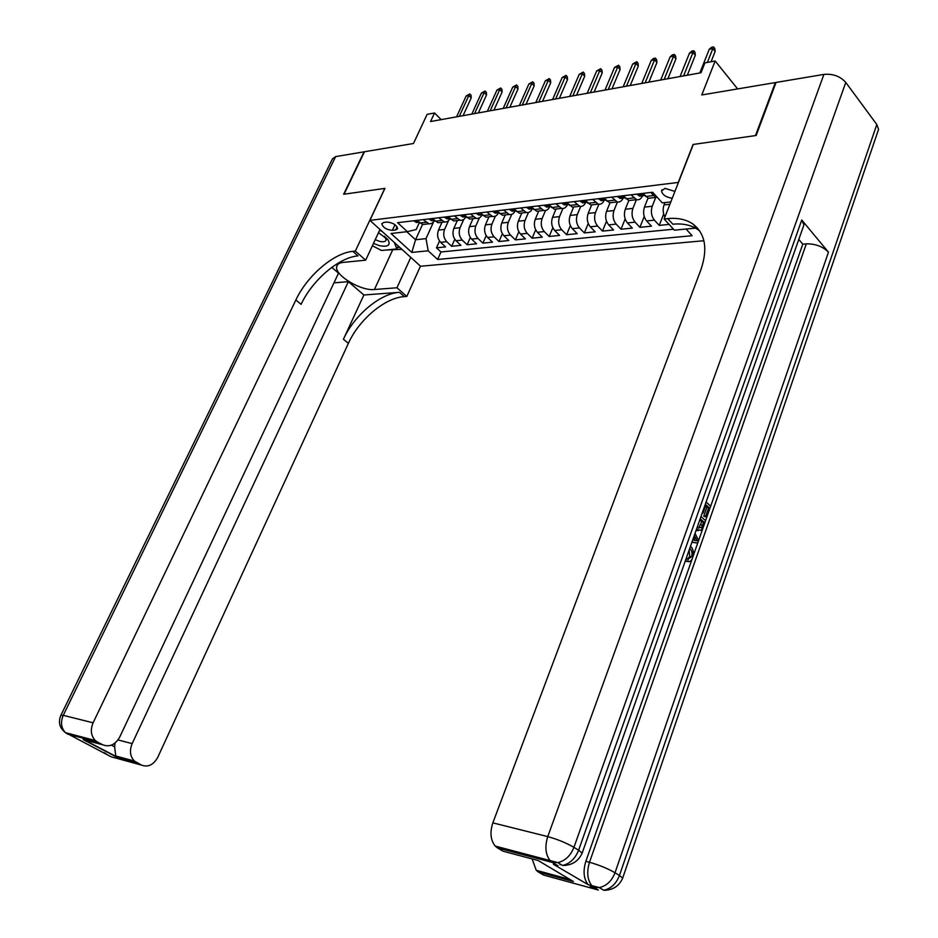 <?xml version="1.0" encoding="UTF-8"?>
<svg xmlns="http://www.w3.org/2000/svg" width="938" height="938" viewBox="0 0 938 938"><rect width="100%" height="100%" fill="white"/><g stroke="black" fill="none" stroke-linecap="round" stroke-linejoin="round"><path stroke-width="1.41" d="M674.926 191.422L665.042 188.362L661.548 190.965C662.345 194.823 665.91 197.25 672.253 198.258M737.62 88.922L715.166 60.982L701.765 94.961L775.363 82.567L755.477 135.588L693.088 144.475L678.233 182.441L369.912 220.36L420.564 266.251L703.899 240.738M369.912 220.36L384.943 188.386L344.082 194.201L364.46 151.757L413.47 143.502L427.118 114.354L434.54 112.982L430.542 121.541L700.991 72.754L704.907 62.881L715.166 60.982M441.997 222.283L438.48 230.115C436.85 234.77 437.565 238.85 440.649 242.332L445.562 246.905L436.487 247.82L439.523 241.031M448.376 220.969L444.577 229.435C442.947 234.113 443.674 238.205 446.758 241.699L451.659 246.295L454.778 239.284M451.659 246.295L460.91 245.357L456.009 240.738C452.925 237.22 452.198 233.105 453.828 228.391L457.357 220.5M473.01 218.683L469.481 226.644C467.851 231.405 468.578 235.555 471.65 239.12L476.563 243.786L467.136 244.736L470.337 237.49M480.268 212.809L485.861 217.182L488.979 216.819L485.438 224.874C483.809 229.669 484.536 233.867 487.608 237.455L492.52 242.18L482.906 243.141L486.189 235.637M505.242 214.931L501.713 223.056C500.083 227.899 500.798 232.132 503.882 235.766L508.795 240.538L498.993 241.523L502.358 233.75M521.833 212.996L518.304 221.204C516.674 226.081 517.401 230.373 520.484 234.043L525.386 238.873L515.384 239.87L518.843 231.815M538.764 211.027L535.235 219.304C533.605 224.241 534.332 228.567 537.404 232.284L542.305 237.162L532.116 238.193L535.668 229.822M556.035 209.022L552.517 217.382C550.887 222.365 551.614 226.738 554.686 230.49L559.576 235.426L549.176 236.47L552.834 227.77M573.657 206.97L570.152 215.412C568.522 220.442 569.237 224.862 572.309 228.661L577.198 233.656L566.587 234.723L570.351 225.648M591.655 204.883L588.149 213.407C586.52 218.484 587.235 222.951 590.307 226.797L595.184 231.838L584.351 232.929L588.243 223.479M610.028 202.749L606.523 211.355C604.893 216.49 605.62 220.993 608.68 224.886L613.558 229.986L602.489 231.1L606.499 221.227M628.788 200.568L625.283 209.256C623.664 214.439 624.391 219 627.44 222.939L632.306 228.098L621.003 229.235L625.154 218.917M648.017 198.164L644.453 207.122C642.835 212.351 643.562 216.971 646.599 220.946L651.453 226.175L639.915 227.336L644.207 216.514M669.087 224.405L659.238 225.39L663.682 214.028M392.377 230.361L395.637 229.986L397.595 228.684C396.457 224.874 392.905 222.658 386.96 222.06L383.701 222.458L381.778 223.736C382.915 227.535 386.444 229.74 392.377 230.361L394.98 224.721M670.811 201.916L662.298 202.878L652.637 192.243L397.595 222.681L407.362 231.651L416.179 229.54L419.38 222.529M686.053 229.024L692.115 235.708L437.612 259.463L428.185 250.798L411.817 252.428L391.005 233.503L407.362 231.651M664.96 202.585L664.045 204.93C662.65 209.057 662.932 213.114 664.89 217.077M655.732 197.437L652.238 206.243L644.453 207.122M636.398 199.677L632.904 208.4L625.283 209.256M617.439 201.975L613.98 210.522L606.523 211.355M598.878 204.238L595.454 212.586L588.149 213.407M580.704 206.419L577.304 214.614L570.152 215.412M562.917 208.517L559.529 216.596L552.517 217.382M545.494 210.546L542.105 218.542L535.235 219.304M528.446 212.48L525.034 220.453L518.304 221.204M511.749 214.345L508.314 222.318L501.713 223.056M495.405 216.139L491.911 224.147L485.438 224.874M479.4 217.839L475.824 225.941L469.481 226.644M463.724 219.457L460.054 227.7L453.828 228.391M436.487 247.82L440.966 251.97L673.496 229.212M659.238 225.39L654.384 220.137C651.335 216.139 650.62 211.507 652.238 206.243M639.915 227.336L635.061 222.142C632.001 218.191 631.286 213.618 632.904 208.4M621.003 229.235L616.137 224.112C613.077 220.207 612.362 215.67 613.98 210.522M602.489 231.1L597.612 226.035C594.54 222.177 593.824 217.686 595.454 212.586M584.351 232.929L579.461 227.922C576.401 224.1 575.674 219.668 577.304 214.614M566.587 234.723L561.686 229.763C558.614 225.988 557.899 221.603 559.529 216.596M549.176 236.47L544.274 231.58C541.203 227.84 540.476 223.502 542.105 218.542M532.116 238.193L527.215 233.351C524.131 229.658 523.404 225.355 525.034 220.453M515.384 239.87L510.483 235.086C507.399 231.428 506.672 227.172 508.314 222.318M498.993 241.523L494.08 236.786C490.996 233.175 490.281 228.954 491.911 224.147M482.906 243.141L478.005 238.463C474.921 234.887 474.194 230.713 475.824 225.941M467.136 244.736L462.223 240.093C459.151 236.564 458.424 232.425 460.054 227.7M423.144 219.633L429.229 223.912L432.055 223.361L434.599 220.606M417.047 220.36L422.639 224.534L425.758 224.17M432.395 218.531L437.987 222.752L441.106 222.388M450.134 218.66L447.578 221.532L444.706 222.118L438.609 217.78M448.036 216.655L453.629 220.934L456.747 220.571M465.952 216.69C464.521 219.48 462.528 220.653 459.983 220.196L454.379 215.904M463.993 214.755L469.586 219.07L472.705 218.706M482.05 214.767C480.619 217.604 478.615 218.788 476.058 218.32L470.454 213.981M498.453 212.809C497.034 215.693 495.03 216.889 492.462 216.42L486.869 212.023M496.87 210.827L502.463 215.248L505.582 214.884M514.552 210.581L514.868 209.866L514.188 210.159L515.173 210.804C513.778 213.735 511.773 214.954 509.205 214.474L503.6 210.03M513.813 208.811L519.406 213.278L522.525 212.914M532.28 208.787C530.861 211.742 528.856 212.973 526.277 212.48L520.684 207.99M531.096 206.747L536.7 211.273L539.807 210.909M549.715 206.735C548.284 209.713 546.279 210.956 543.712 210.452L538.119 205.914M548.753 204.636L554.346 209.221L557.453 208.857M567.502 204.625C566.071 207.65 564.078 208.893 561.51 208.388L555.917 203.781M566.775 202.491L572.356 207.122L575.463 206.759M585.664 202.491C584.245 205.528 582.24 206.794 579.672 206.278L574.091 201.611M585.183 200.286L590.764 204.988L593.86 204.625M604.213 200.298C602.794 203.37 600.801 204.648 598.233 204.121L592.664 199.395M603.99 198.047L609.559 202.796L612.655 202.444M623.16 198.059C621.742 201.166 619.748 202.444 617.192 201.916L611.635 197.132M623.207 195.761L628.765 200.568L631.849 200.204M642.507 195.772C641.1 198.915 639.118 200.204 636.562 199.665L631.016 194.823M642.847 193.416L648.381 198.281L651.464 197.93M657.432 197.519L653.645 195.561L650.82 192.454M422.499 224.499L415.546 239.753L426.004 238.627L428.185 250.798M433.379 222.329L426.004 238.627M441.153 119.63L434.54 112.982M406.811 231.721L415.546 239.753L411.817 252.428M440.966 251.97L437.612 259.463M414.092 220.711L416.238 222.482L418.278 222.247M418.149 221.391L418.923 222.107M463.067 115.679L471.204 97.892L468.871 95.477L459.292 116.359M466.151 95.993L469.797 93.929L468.871 95.477L466.151 95.993L456.572 116.851M469.797 93.929L471.087 95.277L471.204 97.892M373.476 243.423L379.55 245.697C388.027 247.198 390.853 245.217 388.027 239.776L378.495 232.671M375.223 239.694L379.562 241.336C383.337 242.18 385.541 241.723 386.186 239.987L384.51 236.247M398.204 245.991L396.856 248.922L381.531 250.493L372.398 245.756M379.644 230.209L382.317 231.604M394.3 242.45L396.856 248.922M333.951 282.854L348.361 281.646L132.152 743.611C129.327 750.681 130.077 756.497 134.415 761.07L141.427 765.08L111.165 756.802L65.484 732.648C61.111 728.029 60.372 722.26 63.256 715.331L93.097 722.799C90.177 729.905 90.927 735.826 95.348 740.539L97.458 742.017L67.583 734.114L65.308 732.543M60.993 715.108L332.462 158.85L335.628 156.611L364.05 151.827L343.66 194.26L384.803 188.397L355.338 251.091L352.864 251.349C333.682 252.967 307.136 275.807 295.857 300.008L93.097 722.799M379.984 229.482L365.668 260.189L343.191 262.382C339.521 262.781 337.387 264.106 336.789 266.357C333.834 274.764 360.708 291.19 374.438 289.514L396.962 287.767L406.811 296.443L404.337 296.619C385.072 297.616 359.008 319.577 348.385 343.355L157.783 757.259C153.504 764.927 148.052 767.53 141.427 765.08M365.668 260.189L355.338 251.091M111.434 745.135L114.624 746.812L115.761 755.993L116.593 757.025L83.189 739.601L102.746 744.795C109.629 747.363 115.292 744.772 119.747 736.998L338.524 273.169L331.782 267.377M363.874 294.989L399.459 292.328C380.195 293.395 354.095 315.426 343.414 339.251L363.874 294.989L348.361 281.646M102.746 744.795L97.458 742.017M410.774 257.375L396.962 287.767M420.459 266.158L406.811 296.443M114.624 746.812L115.104 742.99M352.864 251.349L358.011 255.875C338.817 257.422 312.319 280.181 301.11 304.334L295.857 300.008M83.189 739.601L89.274 741.208M401.863 249.309L386.198 250.012M397.466 247.597L399.729 247.374M687.331 561.475L685.819 561.346L686.323 558.837L688.258 558.989L691.611 556.656L689.688 556.504L689.184 549.973M687.566 558.942L689.688 556.504M695.046 533.359L698.54 540.534L697.649 543.055L691.904 542.27M706.103 502.041L710.605 506.203L706.736 517.225L703.746 516.146L706.853 507.329L705.505 506.074M557.946 865.457L553.408 864.285L588.185 884.698C583.682 878.894 582.897 871.109 585.84 861.33L589.498 862.268L806.317 243.857C815.415 243.716 822.802 246.495 828.465 252.181L801.755 219.996L803.901 224.991L802.834 228.016M798.813 239.424L802.787 244.15L693.076 556.257M692.103 559.048L585.84 861.33M698.271 530.65L696.078 530.416M756.157 135.494L693.299 144.44L664.139 219L667.727 218.624C677.822 217.616 686.253 219.445 693.006 224.088C705.353 233.668 707.979 248.898 700.874 269.792L492.849 822.861L547.757 836.602L823.904 74.395L776.031 82.45L756.157 135.494M664.139 219L674.375 230.162L695.515 228.11M697.356 227.934L696.547 228.004M538.822 860.908L573.353 881.486L538.26 871.918L543.559 875.048L598.327 890.021L593.848 887.336L590.19 886.34M538.26 871.918L536.243 870.312L532.116 858.915M823.904 74.395C832.956 73.586 840.237 76.259 845.771 82.427L876.819 124.52L878.578 129.362L877.499 132.516M553.408 864.285L557.066 865.27L552.341 862.432L497.445 847.893L503.026 851.188L538.189 860.533M497.445 847.893L495.217 846.088C490.539 840.167 489.753 832.428 492.849 822.861M802.787 244.15L806.317 243.857M560.092 863.968L560.068 864.813M667.727 218.624L672.827 224.205C682.911 223.232 691.341 225.073 698.106 229.74L699.736 230.994M573.353 881.486L569.354 879.305L536.243 870.312M706.736 517.225L705.669 516.252L708.776 507.423L705.939 504.82L703.043 513.063L702.234 513.016M703.043 513.063L702.41 512.488M708.776 507.423L706.853 507.329M705.669 516.252L703.746 516.146M700.991 516.521L705.528 520.649L703.641 526.019L701.061 530.38L696.418 529.478M697.204 527.238L698.024 527.883L701.448 527.519L702.562 525.081L703.688 521.891L700.205 518.737M703.688 521.891L701.765 521.774L699.771 519.969M698.529 528.188L701.765 521.774M701.448 527.519L699.537 527.402M702.562 525.081L700.639 524.963M697.649 543.055L691.963 542.082M692.725 539.925L697.016 540.839L694.284 535.516M695.679 538.224L693.534 537.65M694.894 540.382L693.745 538.084M691.611 556.656C692.537 552.974 691.916 550.243 689.723 548.449M690.509 546.197C693.346 548.859 694.061 552.705 692.654 557.723C691.494 560.83 689.852 562.096 687.742 561.51L685.819 561.346M687.742 561.51L688.258 558.989M429.287 218.894L431.421 220.688L433.462 220.453M433.462 219.539L434.329 220.348L431.421 220.688M478.368 112.912L486.505 94.984L484.172 92.534L474.593 113.592M481.405 93.073L485.087 90.986L484.172 92.534L481.405 93.073L471.826 114.096M485.087 90.986L486.376 92.346L486.505 94.984M444.776 217.041L446.898 218.871L448.95 218.624M449.091 217.663L450.017 218.542M493.963 110.098L502.1 92.018L499.766 89.544L490.187 110.778M496.941 90.083L500.658 87.973L499.766 89.544L496.941 90.083L487.361 111.294M500.658 87.973L501.959 89.356L502.1 92.018M460.57 215.165L462.68 217.006L464.732 216.76M465.025 215.752L466.01 216.701M509.85 107.237L517.987 88.993L515.654 86.484L506.074 107.917M512.769 87.046L516.533 84.912L515.654 86.484L512.769 87.046L503.19 108.433M516.533 84.912L517.835 86.308L517.987 88.993M476.68 213.243L478.779 215.107L480.831 214.861M481.3 213.817L482.32 214.814M526.042 104.317L534.179 85.909L531.846 83.376L522.278 104.997M528.915 83.939L532.725 81.794L531.846 83.376L528.915 83.939L519.335 105.525M532.725 81.794L534.015 83.201L534.179 85.909M493.107 211.285L495.205 213.161L497.257 212.926M497.902 211.859L497.738 212.574L498.946 212.879M542.563 101.339L550.688 82.767L548.367 80.199L538.799 102.019M545.365 80.774L549.222 78.604L548.367 80.199L545.365 80.774L535.797 102.559M549.222 78.604L550.512 80.035L550.688 82.767M509.873 209.28L511.96 211.191L514.001 210.944M511.96 211.191L515.9 210.898M559.4 98.302L567.525 79.554L565.192 76.975L555.636 98.982M562.143 77.561L566.036 75.357L565.192 76.975L562.143 77.561L552.588 99.534M566.036 75.357L567.326 76.799L567.525 79.554M526.98 207.239L529.055 209.174L531.096 208.928M532.163 207.826L531.717 208.553L533.206 208.869M576.577 95.195L584.691 76.295L582.369 73.668L572.825 95.875M579.25 74.266L583.19 72.05L582.369 73.668L579.25 74.266L569.706 96.438M583.19 72.05L584.48 73.504L584.691 76.295M544.439 205.152L546.502 207.11L548.542 206.864M549.844 205.75L549.234 206.489L550.864 206.794M594.106 92.041L602.208 72.953L599.886 70.303L590.354 92.71M596.709 70.913L600.695 68.673L599.886 70.303L596.709 70.913L587.176 93.284M600.695 68.673L601.985 70.151L602.208 72.953M562.261 203.03L564.313 205.012L566.353 204.765M567.9 203.652L567.115 204.367L568.885 204.66M611.986 88.817L620.077 69.553L617.755 66.868L608.234 89.485M614.507 67.489L618.552 65.226L617.755 66.868L614.507 67.489L604.998 90.071M618.552 65.226L619.83 66.715L620.077 69.553M580.47 200.861L582.498 202.866L584.538 202.62M586.344 201.506L585.371 202.209L587.282 202.479M630.23 85.522L638.309 66.082L635.999 63.362L626.49 86.19M632.681 64.007L636.773 61.709L635.999 63.362L632.681 64.007L623.184 86.788M636.773 61.709L638.051 63.221L638.309 66.082M599.054 198.633L601.07 200.673L603.111 200.427M605.198 199.337L604.025 200.005L606.065 200.251M648.861 82.157L656.917 62.541L654.607 59.786L645.133 82.837M651.23 60.442L653.493 58.484L655.369 58.121L654.607 59.786L651.23 60.442L641.744 83.447M655.369 58.121L656.647 59.657L656.917 62.541M618.048 196.37L620.041 198.422L622.082 198.188M624.474 197.121L623.078 197.754L625.259 197.965M667.879 78.733L675.911 58.93L673.613 56.139L664.163 79.402M670.166 56.808L672.44 54.826L674.352 54.463L673.613 56.139L670.166 56.808L660.704 80.023M674.352 54.463L675.63 56.01L675.911 58.93M637.453 194.06L639.435 196.136L641.463 195.901M644.172 194.87L642.542 195.456L644.863 195.62M687.308 75.228L695.316 55.236L693.018 52.411L683.591 75.896M689.5 53.091L691.775 51.098L693.733 50.722L693.018 52.411L689.5 53.091L680.073 76.529M693.733 50.722L695.011 52.294L695.316 55.236M711.063 61.744L715.131 51.461L712.845 48.6L707.369 62.424M709.245 49.292L711.543 47.287L713.537 46.9L712.845 48.6L709.245 49.292L699.842 72.965M713.537 46.9L714.803 48.483L715.131 51.461M669.896 204.273L664.045 204.93M444.577 229.435L438.48 230.115M446.758 241.699L440.649 242.332M654.384 220.137L646.599 220.946M635.061 222.142L627.44 222.939M616.137 224.112L608.68 224.886M597.612 226.035L590.307 226.797M579.461 227.922L572.309 228.661M561.686 229.763L554.686 230.49M544.274 231.58L537.404 232.284M527.215 233.351L520.484 234.043M510.483 235.086L503.882 235.766M494.08 236.786L487.608 237.455M478.005 238.463L471.65 239.12M462.223 240.093L456.009 240.738M426.004 222.294L419.896 223.01M441.47 220.477L435.244 221.216M457.24 218.636L450.897 219.375M473.315 216.737L466.843 217.499M489.718 214.814L483.117 215.588M506.461 212.856L499.72 213.641M523.533 210.839L516.662 211.648M540.968 208.799L533.957 209.62M558.767 206.712L551.603 207.544M576.94 204.578L569.624 205.434M595.501 202.397L588.032 203.276M614.472 200.169L606.827 201.06M633.842 197.895L626.045 198.809M653.645 195.561L645.672 196.499M397.091 226.82L395.637 229.986M417.82 221.075L414.444 221.474M399.459 292.328L404.337 296.619M343.414 339.251L348.385 343.355M136.338 762.406L116.593 757.025M335.628 156.611L63.256 715.331L60.888 715.319C58.015 722.307 59.551 728.087 65.484 732.648L95.348 740.539M117.989 739.941L132.152 743.611M104.587 753.003L106.897 754.574L104.599 752.909M392.494 250.258L374.438 289.514M845.771 82.427L573.939 847.331L578.605 850.227L801.755 219.996M828.465 252.181L615.023 872.75L619.455 875.482L876.819 124.52M588.185 884.698L599.3 887.583C606.558 885.953 611.799 881.005 615.023 872.75C607.613 868.494 599.101 865 589.498 862.268C586.555 872.07 587.34 879.879 591.843 885.695L593.848 887.336L599.3 887.583L603.767 890.268C611.013 888.649 616.243 883.725 619.455 875.482L622.68 878.097L622.281 879.07M878.578 129.362L622.68 878.097C619.103 886.152 612.795 890.209 603.767 890.268L605.796 890.268M495.217 846.088L557.829 862.62C565.18 860.873 570.539 855.773 573.939 847.331C566.153 842.863 557.43 839.287 547.757 836.602C544.673 846.522 545.459 854.506 550.114 860.58L552.341 862.432L557.829 862.62L562.554 865.457C569.882 863.722 575.24 858.645 578.605 850.227L582.158 853.123L581.712 854.166M803.901 224.991L582.158 853.123C578.394 861.354 571.852 865.457 562.554 865.457L565.462 865.411M433.157 219.258L429.627 219.668M448.81 217.393L445.116 217.839M464.767 215.494L460.898 215.963M481.042 213.559L476.996 214.04M497.644 211.589L493.411 212.094M498.008 211.953L497.738 212.574M514.587 209.584L510.166 210.1M531.869 207.521L527.262 208.072M532.034 207.814L531.717 208.553M549.527 205.422L544.72 205.997M549.551 205.739L549.234 206.489M567.549 203.288L562.53 203.886M567.431 203.605L567.115 204.367M585.957 201.095L580.716 201.717M585.699 201.436L585.371 202.209M604.764 198.868L599.3 199.513M604.342 199.231L604.025 200.005M623.969 196.581L618.283 197.261M623.395 196.968L623.078 197.754M643.609 194.248L637.664 194.952M642.87 194.658L642.542 195.456M662.017 189.769L661.548 190.965M428.748 223.819L422.639 224.534M444.213 222.025L437.987 222.752M459.983 220.196L453.629 220.934M476.058 218.32L469.586 219.07M492.462 216.42L485.861 217.182M509.205 214.474L502.463 215.248M526.277 212.48L519.406 213.278M543.712 210.452L536.7 211.273M561.51 208.388L554.346 209.221M579.672 206.278L572.356 207.122M598.233 204.121L590.764 204.988M617.192 201.916L609.559 202.796M636.562 199.665L628.765 200.568M656.354 197.355L648.381 198.281M416.238 222.482L418.981 222.165M385.342 237.255L388.027 239.776M115.761 755.993L134.415 761.07M104.059 752.628L105.607 753.437M85.077 740.305L116.089 756.497M337.492 264.868L336.789 266.357M698.106 229.74L693.006 224.088M696.219 530.052L697.239 530.111M446.898 218.871L449.877 218.519M462.68 217.006L465.717 216.643M478.779 215.107L481.874 214.732M495.205 213.161L498.359 212.797M529.055 209.174L532.338 208.775M546.502 207.11L549.856 206.712M564.313 205.012L567.736 204.601M582.498 202.866L585.992 202.444M601.07 200.673L604.647 200.251M620.041 198.422L623.7 198M639.435 196.136L643.163 195.702"/></g></svg>

